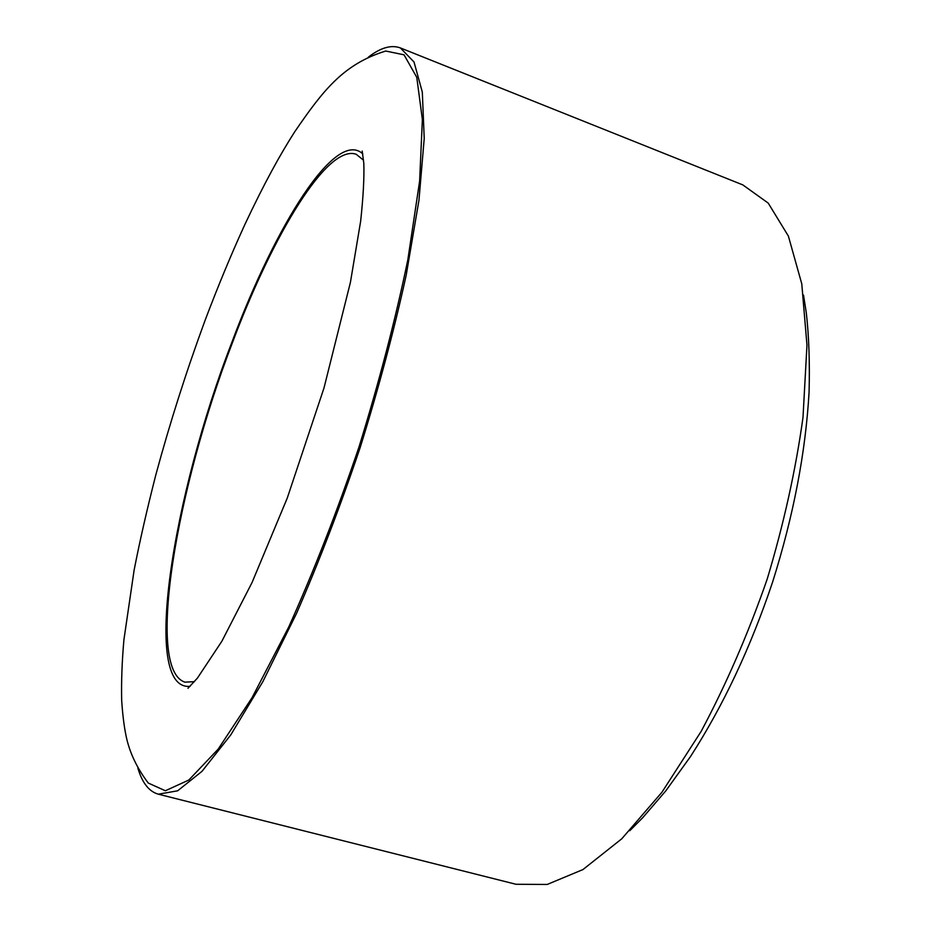 <?xml version="1.0" encoding="UTF-8"?>
<svg xmlns="http://www.w3.org/2000/svg" width="931" height="931" viewBox="0 0 931 931"><rect width="100%" height="100%" fill="white"/><g stroke="black" fill="none" stroke-linecap="round" stroke-linejoin="round"><path stroke-width="1.4" d="M362.811 153.918C335.788 128.455 275.657 225.034 232.017 341.921C172.759 494.92 140.942 691.349 190.133 686.322M148.285 783.064L165.357 790.756L188.842 780.027L218.18 749.118L252.103 697.633L288.645 627.18C313.572 571.832 337.034 511.747 359.029 446.892C379.278 381.489 395.559 319.065 407.859 259.633L419.625 181.126L422.371 119.54L416.762 77.296L404.042 54.824L385.713 51.03C343.33 64.099 323.01 90.482 294.615 131.934C279.975 154.883 264.683 182.406 244.865 224.511C230.981 254.908 217.668 286.981 204.948 320.741C186.281 371.504 169.931 422.79 155.896 474.612C147.017 509.338 139.755 541.179 134.122 570.121L123.928 639.69C122.019 661.103 121.263 681.283 121.67 700.228C122.589 714.496 124.102 726.611 126.209 736.572C129.618 752.655 136.985 768.156 148.285 783.064M137.846 768.017C142.164 782.808 148.983 791.536 158.328 794.19L177.623 790.815L202.004 771.333L230.783 734.885L262.786 681.771L296.395 613.715C319.007 561.882 340.292 506.406 360.25 447.299C378.789 387.727 394.116 330.319 406.219 275.076L418.962 200.246L424.222 138.463L422.313 92.064L414.016 61.981L400.365 47.923C391.241 44.595 380.593 47.656 368.42 57.105M158.328 794.19L515.983 884.275L547.219 884.45L582.946 869.566L621.792 838.773L661.953 792.223L701.171 731.359C726.145 684.506 748.14 633.813 767.144 579.268C783.774 523.944 795.726 469.992 802.999 417.402L806.968 345.11L801.777 283.85L788.394 236.113L768.215 203.098L742.81 184.897L400.365 47.923M363.579 160.248L356.236 154.29C327.444 143.816 272.958 234.519 232.378 342.806C176.739 487.064 145.108 669.75 185.025 682.167L194.474 681.655M187.981 688.277L197.395 678.14L221.857 641.261L252.045 582.538L287.272 498.05L323.976 388.041L350.405 282.419L360.646 221.252C363.253 196.906 364.312 177.588 363.812 163.332L362.206 151.078M629.775 830.708L642.646 817.79L665.758 790.919L690.546 756.484C723.247 705.71 750.595 647.58 772.579 582.119C793.421 516.065 805.594 452.745 809.074 392.149C809.865 362.625 808.934 336.184 806.304 312.828L803.5 295.057"/></g></svg>
